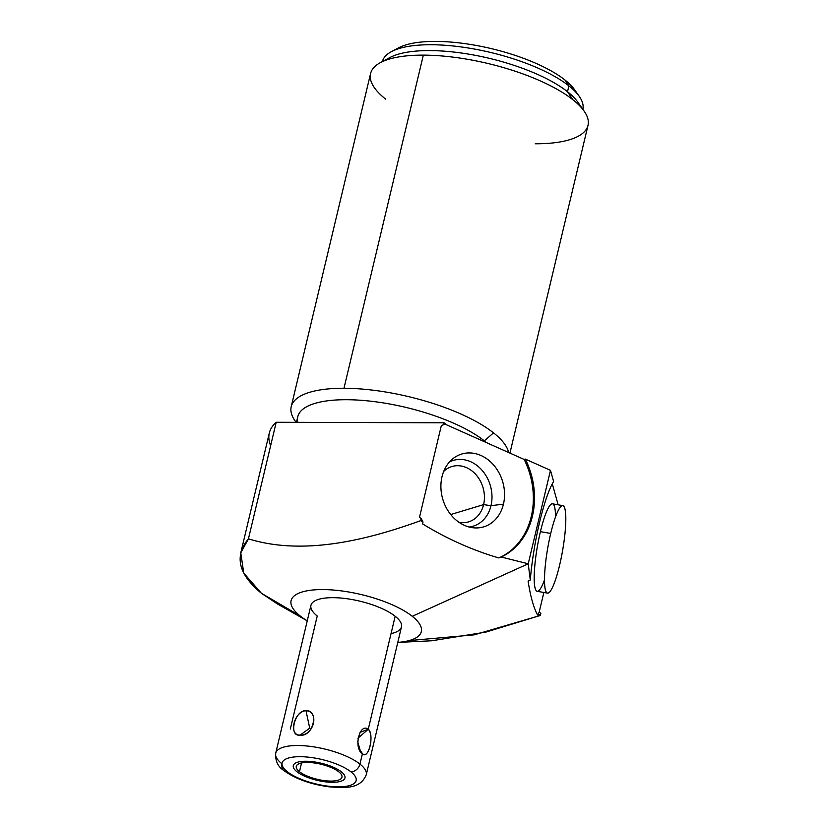 <?xml version="1.0" encoding="UTF-8"?>
<svg xmlns="http://www.w3.org/2000/svg" width="829" height="829" viewBox="0 0 829 829"><rect width="100%" height="100%" fill="white"/><g stroke="black" fill="none" stroke-linecap="round" stroke-linejoin="round"><path stroke-width="1.24" d="M240.804 552.715L269.321 433.018A159.355 52.735 13.4 0 1 276.212 422.272L248.441 538.829L240.773 552.808L243.757 573.098L261.394 593.263L300.15 615.947A66.931 22.145 -166.6 0 1 322.699 589.574A66.931 22.145 -166.6 0 1 412.262 616.299L528.228 563.782L550.487 470.333L528.228 563.782L530.291 580.031A72.455 12.321 99.9 0 1 553.606 481.504L550.487 470.333L553.606 481.504A72.455 12.321 99.9 0 0 530.291 580.031L528.228 563.782L412.262 616.299A66.931 22.145 -166.6 0 1 397.785 642.392A66.931 22.145 -166.6 0 0 412.262 616.299A66.931 22.145 -166.6 0 0 322.699 589.574A66.931 22.145 -166.6 0 0 300.15 615.947A66.931 22.145 -166.6 0 0 307.248 620.828A66.931 22.145 -166.6 0 1 300.15 615.947L293.145 611.854M290.305 729.033L317.238 616.009A46.528 15.399 13.4 0 1 332.906 597.668A46.528 15.399 13.4 0 1 395.174 616.248A46.528 15.399 13.4 0 1 391.05 633.584M576.569 92.993A96.672 31.989 -166.6 0 0 564.953 79.998A96.672 31.989 -166.6 0 0 475.1 45.243A96.672 31.989 -166.6 0 0 395.381 49.823M558.135 504.809L552.29 483.825L558.135 504.809M550.487 470.333L525.306 459.09L524.146 459.442L444.779 424.023L524.146 459.442A72.455 59.439 -106.8 0 1 498.799 557.927L501.224 557.015A72.455 59.439 73.2 0 0 525.306 459.09L550.487 470.333M277.383 603.916L261.394 593.263C238.389 574.259 234.068 556.114 248.441 538.829C300.668 555.15 362.314 541.907 420.655 520.653L422.987 522.083A72.455 59.439 73.2 0 1 421.194 518.405L419.453 517.462L441.329 425.619L443.515 424.686L441.329 425.619L419.453 517.462L421.194 518.405L420.655 520.653L421.194 518.405A72.455 59.439 73.2 0 0 422.987 522.083L420.655 520.653C362.314 541.907 300.668 555.15 248.441 538.829L276.212 422.272L443.971 422.79L443.515 424.686A72.455 59.439 73.2 0 1 445.701 423.557A72.455 59.439 73.2 0 0 443.515 424.686L443.971 422.79L445.701 423.557L443.971 422.79L276.212 422.272A159.355 52.735 -166.6 0 0 270.627 445.712M291.217 406.687L370.573 73.553A111.76 36.984 13.4 0 1 423.339 55.128L343.973 388.262A111.76 36.984 -166.6 0 0 291.217 406.687A111.76 36.984 -166.6 0 0 296.129 422.334L295.114 420.945A111.76 36.984 13.4 0 1 343.973 388.262L423.339 55.128A111.76 36.984 13.4 0 1 572.901 99.739A111.76 36.984 13.4 0 1 588.01 125.355L509.928 453.1M508.643 452.52A111.76 36.984 -166.6 0 0 493.535 432.873A111.76 36.984 -166.6 0 0 343.973 388.262A111.76 36.984 13.4 0 1 493.535 432.873A111.76 36.984 13.4 0 1 508.643 452.52M539.14 612.268L543.855 592.476L539.14 612.268A72.455 12.321 -80.1 0 1 537.524 614.952L539.959 614.745A72.455 12.321 99.9 0 0 540.881 613.211L539.14 612.268A72.455 12.321 -80.1 0 1 537.524 614.952C533.513 607.336 530.373 596.061 528.104 581.15C530.373 596.061 533.513 607.336 537.524 614.952L539.959 614.745L540.342 615.46L540.881 613.211L540.342 615.46L539.959 614.745A72.455 12.321 99.9 0 0 540.881 613.211L539.14 612.268M409.101 640.589L474.178 634.859L540.342 615.46L485.887 632.102L431.743 640.776L397.775 642.423M528.228 563.782L501.224 557.015L528.228 563.782M530.291 580.031L528.104 581.15L530.291 580.031M422.603 523.918C447.132 538.902 472.53 550.238 498.799 557.927C472.53 550.238 447.132 538.902 422.603 523.918L422.987 522.083L422.603 523.918M503.452 504.146A38.03 31.201 73.2 0 0 481.048 455.525A38.03 31.201 73.2 0 0 442.002 476.727A38.03 31.201 73.2 0 0 464.406 525.348A38.03 31.201 73.2 0 0 503.452 504.146A38.03 31.201 73.2 0 0 490.333 461.66A38.03 31.201 73.2 0 0 453.152 458.51A38.03 31.201 73.2 0 0 442.002 476.727A38.03 31.201 73.2 0 0 474.084 527.866A38.03 31.201 73.2 0 0 503.452 504.146L490.996 505.69A34.352 28.176 73.2 0 0 481.058 469.173A34.352 28.176 73.2 0 0 449.494 461.95A34.352 28.176 -106.8 0 1 481.058 469.173A34.352 28.176 -106.8 0 1 490.996 505.69L503.452 504.146M524.146 459.442A72.455 59.439 -106.8 0 1 498.799 557.927L501.224 557.015A72.455 59.439 73.2 0 0 525.306 459.09L524.146 459.442M450.727 514.54L483.597 504.623A28.901 23.709 73.2 0 0 476.592 475.421A28.901 23.709 73.2 0 0 451.909 466.54A28.901 23.709 73.2 0 0 443.681 471.432A28.901 23.709 -106.8 0 1 472.696 471.514A28.901 23.709 -106.8 0 1 483.597 504.623L490.996 505.69L483.597 504.623L450.727 514.54M459.048 522.332A28.901 23.709 73.2 0 0 468.613 521.866A28.901 23.709 73.2 0 0 483.597 504.623A28.901 23.709 -106.8 0 1 459.048 522.332M469.141 527.016A34.352 28.176 73.2 0 0 490.996 505.69A34.352 28.176 -106.8 0 1 469.141 527.016M555.523 516.944A44.403 7.554 99.9 0 0 540.415 531.648A44.403 7.554 99.9 0 0 534.373 583.595A44.403 7.554 99.9 0 0 544.477 579.989M486.519 442.645A103.045 34.103 -166.6 0 0 484.333 440.852L493.535 432.873L484.333 440.852A103.045 34.103 13.4 0 1 486.519 442.645M296.44 422.334L297.777 416.707A103.045 34.103 13.4 0 1 375.091 401.723A103.045 34.103 13.4 0 1 484.333 440.852L484.157 441.588L484.333 440.852A103.045 34.103 -166.6 0 0 367.288 400.832A103.045 34.103 -166.6 0 0 297.808 422.334M568.901 85.874A103.045 34.103 13.4 0 1 582.87 109.324A103.045 34.103 -166.6 0 0 579.243 96.34A103.045 34.103 -166.6 0 0 568.901 85.874L567.502 91.718L568.901 85.874A103.045 34.103 -166.6 0 0 477.473 49.626A103.045 34.103 -166.6 0 0 391.485 51.605A103.045 34.103 -166.6 0 0 382.387 61.564A103.045 34.103 13.4 0 1 459.888 46.776A103.045 34.103 13.4 0 1 568.901 85.874L564.953 79.998L568.901 85.874M580.321 106.485A103.045 34.103 -166.6 0 0 567.502 91.718A103.045 34.103 13.4 0 1 577.844 102.185L584.113 111.096A111.76 36.984 -166.6 0 0 572.901 99.739L567.502 91.718A103.045 34.103 -166.6 0 0 470.53 54.455A103.045 34.103 -166.6 0 0 385.941 60.175M535.254 143.78A111.76 36.984 -166.6 0 0 584.113 111.096M380.48 62.579L390.096 57.46A103.045 34.103 13.4 0 1 476.074 55.481A103.045 34.103 13.4 0 1 567.502 91.718L572.901 99.739A111.76 36.984 -166.6 0 0 423.339 55.128A111.76 36.984 -166.6 0 0 380.48 62.579A111.76 36.984 -166.6 0 0 385.692 99.159M391.485 51.605L398.511 47.854A96.672 31.989 13.4 0 1 479.183 45.999A96.672 31.989 13.4 0 1 564.953 79.998A96.672 31.989 13.4 0 1 574.663 89.822L579.243 96.34M368.252 729.271C359.403 722.401 353.361 748.846 362.439 753.654L359.952 764.089A46.528 15.399 -166.6 0 0 310.626 746.421A46.528 15.399 -166.6 0 0 275.715 753.188A46.528 15.399 -166.6 0 0 282.015 763.851A8.497 6.539 -51.6 0 0 283.85 770.535A8.497 6.539 -51.6 0 0 287.269 771.675A8.497 6.539 128.4 0 1 283.85 770.535C277.933 766.752 275.218 760.97 275.715 753.188A46.528 15.399 13.4 0 1 310.626 746.421A46.528 15.399 13.4 0 1 359.952 764.089A8.497 6.539 128.4 0 1 350.978 771.872A38.03 12.58 -166.6 0 0 300.077 756.69A38.03 12.58 -166.6 0 0 287.269 771.675A38.03 12.58 13.4 0 1 300.077 756.69A38.03 12.58 13.4 0 1 350.978 771.872A38.03 12.58 13.4 0 1 338.17 786.856A38.03 12.58 13.4 0 1 287.269 771.675A38.03 12.58 -166.6 0 0 338.17 786.856A38.03 12.58 -166.6 0 0 350.978 771.872A8.497 6.539 -51.6 0 0 359.952 764.089L362.439 753.654C368.501 760.525 374.656 734.1 368.252 729.271L395.174 616.248L368.252 729.271L357.91 738.235L368.252 729.271L360.035 732.349L357.713 741.779L360.501 751.385L362.439 753.654C368.77 759.675 374.542 735.468 368.252 729.271M275.715 753.188L310.937 605.346A46.528 15.399 13.4 0 1 345.848 598.579A46.528 15.399 13.4 0 1 395.174 616.248A46.528 15.399 13.4 0 1 401.474 626.911L366.252 774.752A46.528 15.399 -166.6 0 0 359.952 764.089A46.528 15.399 13.4 0 1 366.252 774.752C360.304 789.146 345.766 787.944 329.673 786.897C310.802 784.41 295.528 778.949 283.85 770.535M300.171 735.074C313.093 737.282 319.662 709.852 305.984 710.702C294.658 709.759 288.088 737.188 300.171 735.074L309.725 728.152L305.984 710.702C293.901 711.406 288.129 735.613 300.171 735.074C313.932 735.696 319.704 711.489 305.984 710.702L309.725 728.152L300.171 735.074M299.466 771.706A23.481 7.772 -166.6 0 0 330.885 781.084A23.481 7.772 -166.6 0 0 338.792 771.83A23.481 7.772 -166.6 0 0 307.372 762.462A23.481 7.772 -166.6 0 0 299.466 771.706A23.481 7.772 -166.6 0 0 324.346 780.628A23.481 7.772 -166.6 0 0 341.962 777.208A23.481 7.772 -166.6 0 0 338.792 771.83A23.481 7.772 -166.6 0 0 313.901 762.918A23.481 7.772 -166.6 0 0 296.285 766.328A23.481 7.772 -166.6 0 0 299.466 771.706L301.549 762.96L299.466 771.706M559.585 565.285A44.403 7.554 -80.1 0 1 545.441 590.134A44.403 7.554 -80.1 0 1 550.725 533.451A44.403 7.554 -80.1 0 1 564.87 508.602A44.403 7.554 -80.1 0 1 559.585 565.285A44.403 7.554 99.9 0 0 562.818 505.628A44.403 7.554 99.9 0 0 550.725 533.451A44.403 7.554 99.9 0 0 547.492 593.108A44.403 7.554 99.9 0 0 559.585 565.285M547.492 593.108L537.182 591.305A44.403 7.554 -80.1 0 1 540.415 531.648L550.725 533.451L540.415 531.648A44.403 7.554 -80.1 0 1 552.508 503.825L562.818 505.628M359.226 748.867L362.439 753.654L359.226 748.867M296.886 771.706A26.559 8.787 -166.6 0 0 325.041 781.788A26.559 8.787 -166.6 0 0 344.957 777.923A26.559 8.787 -166.6 0 0 341.372 771.84A26.559 8.787 -166.6 0 0 313.217 761.758A26.559 8.787 -166.6 0 0 293.29 765.613A26.559 8.787 -166.6 0 0 296.886 771.706M277.487 603.978L307.248 620.859"/></g></svg>
